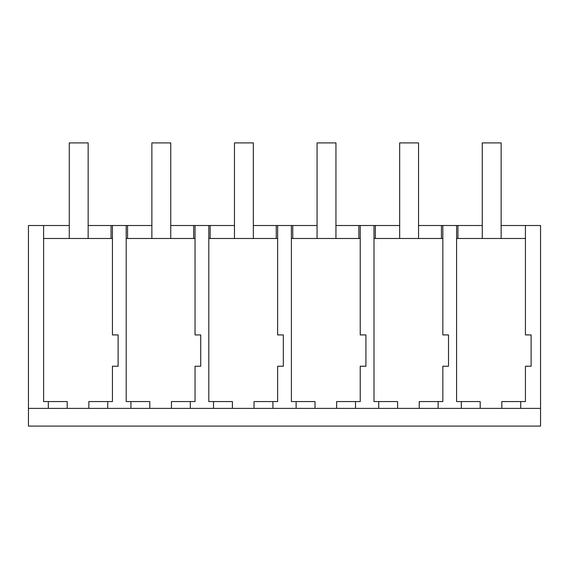 <?xml version="1.0" encoding="UTF-8"?>
<svg xmlns="http://www.w3.org/2000/svg" width="569" height="569" viewBox="0 0 569 569"><rect width="100%" height="100%" fill="white"/><g stroke="black" fill="none" stroke-linecap="round" stroke-linejoin="round"><path stroke-width="0.85" d="M28.45 408.393L540.55 408.393L540.55 426.096L28.45 426.096L28.45 225.502L69.276 225.502M48.329 408.393L48.329 401.565L67.206 401.565L67.206 408.393M43.607 225.502L43.607 401.565L48.329 401.565M501.14 225.502L525.422 225.502L525.429 238.482L456.594 238.482L456.594 401.565L480.193 401.565L480.193 408.393M378.719 408.393L378.719 401.565L373.997 401.565L373.997 238.482L442.831 238.482L442.831 225.502L418.542 225.502M296.122 408.393L296.122 401.565L291.399 401.565L291.399 238.482L360.234 238.482L360.234 334.928L365.917 334.928L365.917 366.23L360.234 366.23L360.234 401.565L355.518 401.565L355.518 408.393M213.524 408.393L213.524 401.565L208.802 401.565L208.802 238.482L277.636 238.482L277.636 334.928L283.319 334.928L283.319 366.23L277.636 366.23L277.636 401.565L272.921 401.565L272.921 408.393M170.75 225.502L195.039 225.502L195.039 334.928L200.722 334.928L200.722 366.23L195.039 366.23L195.039 401.565L190.323 401.565L190.323 408.393M43.607 238.482L112.442 238.482L112.442 334.928L118.124 334.928L118.124 366.23L112.442 366.23L112.442 401.565L107.726 401.565L107.726 408.393M130.927 408.393L130.927 401.565L126.204 401.565L126.204 238.482L195.039 238.482M457.953 238.482L457.953 225.502L456.594 225.502L456.594 238.482M457.953 225.502L482.263 225.502M88.152 225.502L151.873 225.502M210.16 238.482L210.16 225.502L208.795 225.502L208.802 238.482M210.16 225.502L234.471 225.502M253.347 225.502L317.068 225.502M335.945 225.502L399.666 225.502M88.849 408.393L88.849 401.565L107.726 401.565M112.442 334.928L112.442 225.502M126.204 238.482L126.197 225.502M111.047 238.482L111.047 225.502M127.563 238.482L127.563 225.502M540.55 408.393L540.55 225.502L525.422 225.502L525.422 334.928L531.112 334.928L531.112 366.23L525.422 366.23L525.422 401.565L520.713 401.565L520.713 408.393M441.437 238.482L441.437 225.502M525.422 238.482L525.422 334.928M501.83 408.393L501.83 401.565L520.713 401.565M461.317 408.393L461.317 401.565M442.831 225.502L456.587 225.502M442.831 334.928L442.831 238.482L442.831 334.928L448.514 334.928L448.514 366.23L442.831 366.23L442.831 401.565L438.116 401.565L438.116 408.393M171.447 408.393L171.447 401.565L190.323 401.565M149.803 408.393L149.803 401.565L130.927 401.565M195.039 225.502L208.795 225.502M195.046 238.482L195.039 334.928M193.645 238.482L193.645 225.502M254.044 408.393L254.044 401.565L272.921 401.565M232.401 408.393L232.401 401.565L213.524 401.565M277.636 334.928L277.636 225.502M291.399 238.482L291.392 225.502M276.242 238.482L276.242 225.502M292.758 238.482L292.758 225.502M336.642 408.393L336.642 401.565L355.518 401.565M314.998 408.393L314.998 401.565L296.122 401.565M360.234 334.928L360.234 225.502M373.997 238.482L373.989 225.502M358.84 238.482L358.84 225.502M375.355 238.482L375.355 225.502M419.232 408.393L419.232 401.565L438.116 401.565M397.596 408.393L397.596 401.565L378.719 401.565M88.152 238.482L88.152 142.904L69.276 142.904L69.276 238.482M170.75 238.482L170.75 142.904L151.873 142.904L151.873 238.482M253.347 238.482L253.347 142.904L234.471 142.904L234.471 238.482M335.945 238.482L335.945 142.904L317.068 142.904L317.068 238.482M418.542 238.482L418.542 142.904L399.666 142.904L399.666 238.482M501.14 238.482L501.14 142.904L482.263 142.904L482.263 238.482"/></g></svg>
